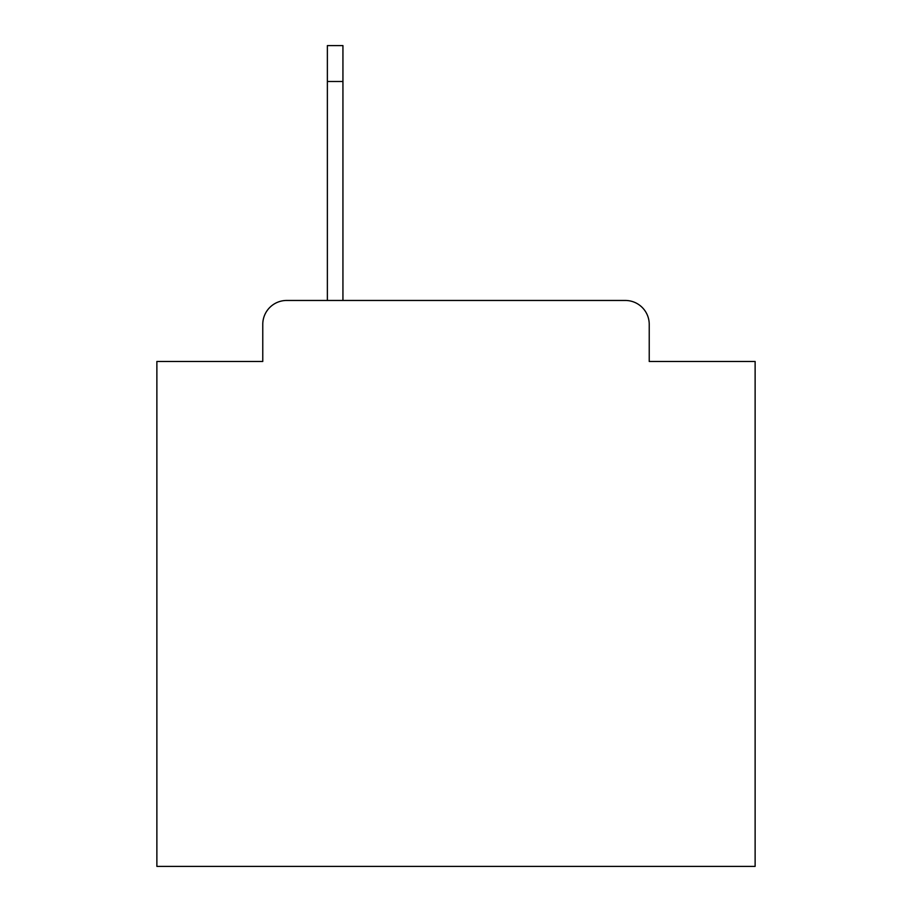 <?xml version="1.0" encoding="UTF-8"?>
<svg xmlns="http://www.w3.org/2000/svg" width="912" height="912" viewBox="0 0 912 912"><rect width="100%" height="100%" fill="white"/><g stroke="black" fill="none" stroke-linecap="round" stroke-linejoin="round"><path stroke-width="1.37" d="M262.77 324.387L262.77 361.471L262.77 324.387A23.929 23.929 0 0 1 286.699 300.458L327.374 300.458L327.374 45.6L342.935 45.6L342.935 300.458L625.301 300.458L286.699 300.458M649.23 361.471L649.23 324.387L649.23 361.471L755.125 361.471L755.125 866.4L156.875 866.4L156.875 361.471L262.77 361.471M649.23 324.387A23.929 23.929 0 0 0 625.301 300.458M342.935 81.499L327.374 81.499"/></g></svg>
